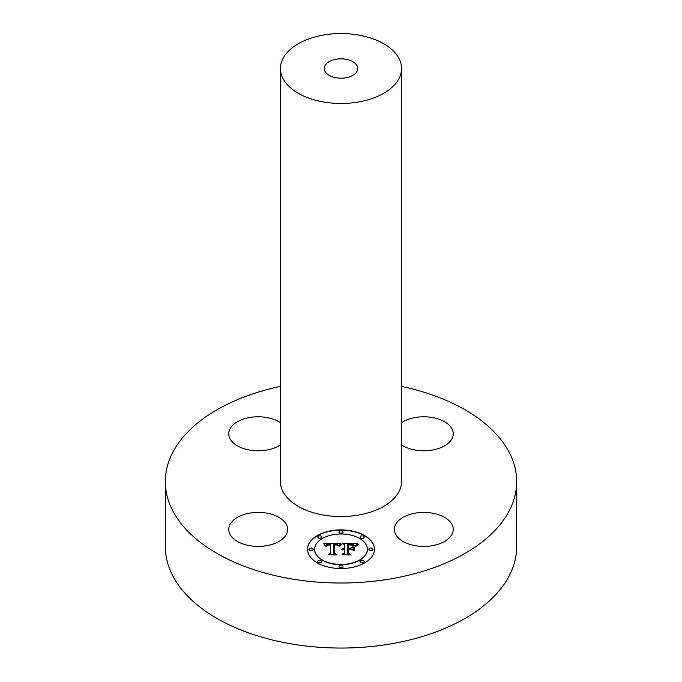<?xml version="1.0" encoding="UTF-8"?>
<svg xmlns="http://www.w3.org/2000/svg" width="682" height="682" viewBox="0 0 682 682"><rect width="100%" height="100%" fill="white"/><g stroke="black" fill="none" stroke-linecap="round" stroke-linejoin="round"><path stroke-width="1.02" d="M249.902 545.719A29.445 16.999 180 0 1 228.743 529.411A29.445 16.999 180 0 1 266.483 513.094A29.445 16.999 180 0 1 287.633 529.411A29.445 16.999 180 0 1 249.902 545.719M401.562 386.396A175.666 101.422 180 0 1 516.666 481.603L516.666 546.623A175.666 101.422 180 0 1 390.462 643.944A175.666 101.422 180 0 1 165.334 546.623L165.334 481.603A175.666 101.422 180 0 1 280.438 386.396M516.666 481.603A175.666 101.422 180 0 1 390.462 578.916A175.666 101.422 180 0 1 165.334 481.603M345.714 77.782A16.735 9.659 180 0 1 324.265 68.507A16.735 9.659 180 0 1 336.286 59.24A16.735 9.659 180 0 1 357.735 68.507A16.735 9.659 180 0 1 345.714 77.782M323.95 34.961A60.562 34.97 180 0 1 401.562 68.507A60.562 34.97 180 0 1 358.05 102.061A60.562 34.97 180 0 1 280.438 68.507A60.562 34.97 180 0 1 323.95 34.961M401.562 68.507L401.562 481.603A60.562 34.97 180 0 1 358.05 515.149A60.562 34.97 180 0 1 280.438 481.603L280.438 68.507M280.438 444.928A29.445 16.999 180 0 1 247.89 449.719A29.445 16.999 180 0 1 228.743 433.786A29.445 16.999 180 0 1 229.936 429.004A29.445 16.999 180 0 1 251.922 417.179A29.445 16.999 180 0 1 280.438 422.652M401.562 422.652A29.445 16.999 180 0 1 432.098 417.478A29.445 16.999 180 0 1 453.257 433.786A29.445 16.999 180 0 1 415.517 450.103A29.445 16.999 180 0 1 401.562 444.928M452.064 534.194A29.445 16.999 180 0 1 419.626 546.239A29.445 16.999 180 0 1 394.367 529.411A29.445 16.999 180 0 1 395.56 524.62A29.445 16.999 180 0 1 427.998 512.583A29.445 16.999 180 0 1 453.257 529.411A29.445 16.999 180 0 1 452.064 534.194M374.461 549.215A33.461 19.318 0 0 0 341 529.897A33.461 19.318 0 0 0 307.539 549.215A33.461 19.318 0 0 0 341 568.532A33.461 19.318 0 0 0 374.461 549.215M374.461 549.351A33.461 19.318 0 0 0 341 530.17A33.461 19.318 0 0 0 307.539 549.351M314.641 549.487A26.359 15.217 0 0 0 341 564.705A26.359 15.217 0 0 0 367.359 549.487L367.359 549.215A26.359 15.217 0 0 0 341 533.997A26.359 15.217 0 0 0 314.641 549.215L314.641 549.487M338.971 532.216A2.029 1.168 0 0 0 341 533.392A2.029 1.168 0 0 0 343.029 532.216L343.029 531.943A2.029 1.168 0 0 0 341 530.775A2.029 1.168 0 0 0 338.971 531.943L338.971 532.216M368.885 549.487A2.029 1.168 0 0 0 370.914 550.655A2.029 1.168 0 0 0 372.943 549.487L372.943 549.215A2.029 1.168 0 0 0 370.914 548.047A2.029 1.168 0 0 0 368.885 549.215L368.885 549.487M360.122 537.28A2.029 1.168 0 0 0 362.151 538.448A2.029 1.168 0 0 0 364.179 537.28L364.179 536.998A2.029 1.168 0 0 0 362.151 535.83A2.029 1.168 0 0 0 360.122 536.998L360.122 537.28M338.971 566.759A2.029 1.168 0 0 0 341 567.927A2.029 1.168 0 0 0 343.029 566.759L343.029 566.486A2.029 1.168 0 0 0 341 565.31A2.029 1.168 0 0 0 338.971 566.486L338.971 566.759M360.122 561.695A2.029 1.168 0 0 0 362.151 562.872A2.029 1.168 0 0 0 364.179 561.695L364.179 561.422A2.029 1.168 0 0 0 362.151 560.254A2.029 1.168 0 0 0 360.122 561.422L360.122 561.695M309.057 549.487A2.029 1.168 0 0 0 311.086 550.655A2.029 1.168 0 0 0 313.115 549.487L313.115 549.215A2.029 1.168 0 0 0 311.086 548.047A2.029 1.168 0 0 0 309.057 549.215L309.057 549.487M317.821 537.28A2.029 1.168 0 0 0 319.849 538.448A2.029 1.168 0 0 0 321.878 537.28L321.878 536.998A2.029 1.168 0 0 0 319.849 535.83A2.029 1.168 0 0 0 317.821 536.998L317.821 537.28M317.821 561.695A2.029 1.168 0 0 0 319.849 562.872A2.029 1.168 0 0 0 321.878 561.695L321.878 561.422A2.029 1.168 0 0 0 319.849 560.254A2.029 1.168 0 0 0 317.821 561.422L317.821 561.695M314.641 549.215A26.359 15.217 0 0 0 341 564.432A26.359 15.217 0 0 0 367.359 549.215M340.898 543.554L323.49 543.52L325.612 546.137L326.908 544.475L330.668 544.245L327.394 544.961L326.354 546.418L327.624 545.148L330.668 544.875L330.668 553.281L328.622 554.27L335.305 554.27L333.583 553.349L333.754 544.193L337.3 544.458L338.886 545.992L340.898 543.554M341.725 544.125L339.431 546.359L341.725 544.125M337.795 545.199L334.316 544.645L334.316 553.434L336.269 554.73L329.27 554.73L337.079 554.96L334.751 553.375L334.768 544.884L337.812 545.071M357.53 543.435L342.355 543.435L344.333 544.526L344.333 548.089L341.435 549.283L344.333 548.797L342.074 549.735L344.333 549.419L344.333 553.051L341.946 554.151L349.124 554.151L347.257 553.051L347.257 548.797L350.599 548.797L353.063 550.195L353.063 546.657L350.719 548.089L348.511 548.089L348.511 544.824L354.231 545.464L352.526 544.705L348.144 544.603L348.144 548.089L347.257 548.089L347.257 544.134L353.029 544.415L355.134 545.967L357.53 543.435M358.246 544.227L355.706 546.418L358.246 544.227M354.128 550.604L354.128 546.955L353.745 550.476M348.511 549.504L351.511 549.504L348.144 549.274L348.144 553.221L350.267 554.73L342.253 554.73L351.085 554.96L348.511 553.119L348.511 549.504M344.333 548.089L341.537 549.419M343.072 549.598L342.304 549.88M344.333 553.324L342.543 554.151M348.664 554.151L347.257 553.051M353.063 550.195L353.063 546.93L350.719 548.362L348.511 548.362L348.511 545.097M348.144 548.089L347.257 548.089M357.18 543.707L342.85 543.707M340.753 543.707L323.737 543.793M327.573 544.901L326.422 546.418M330.668 553.281L329.193 554.27M334.794 554.27L333.583 553.349M341.691 544.159L339.585 546.384M358.425 544.1L355.816 546.461M334.768 544.909L334.316 544.918L334.316 553.434M336.678 554.96L334.751 553.375M348.511 549.547L348.144 553.221M350.701 554.96L348.511 553.119M338.971 531.943A2.029 1.168 0 0 0 341 533.119A2.029 1.168 0 0 0 343.029 531.943M368.885 549.215A2.029 1.168 0 0 0 370.914 550.383A2.029 1.168 0 0 0 372.943 549.215M360.122 536.998A2.029 1.168 0 0 0 362.151 538.175A2.029 1.168 0 0 0 364.179 536.998M338.971 566.486A2.029 1.168 0 0 0 341 567.654A2.029 1.168 0 0 0 343.029 566.486M360.122 561.422A2.029 1.168 0 0 0 362.151 562.599A2.029 1.168 0 0 0 364.179 561.422M309.057 549.215A2.029 1.168 0 0 0 311.086 550.383A2.029 1.168 0 0 0 313.115 549.215M317.821 536.998A2.029 1.168 0 0 0 319.849 538.175A2.029 1.168 0 0 0 321.878 536.998M317.821 561.422A2.029 1.168 0 0 0 319.849 562.599A2.029 1.168 0 0 0 321.878 561.422"/></g></svg>
